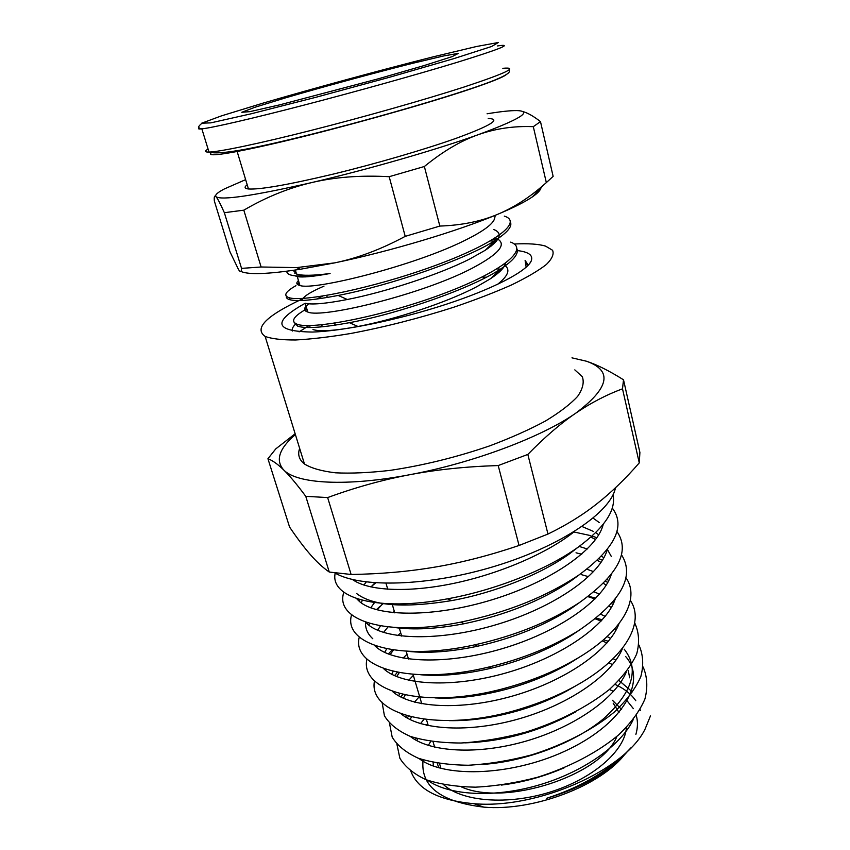 <?xml version="1.0" encoding="UTF-8"?>
<svg xmlns="http://www.w3.org/2000/svg" width="850" height="850" viewBox="0 0 850 850"><rect width="100%" height="100%" fill="white"/><g stroke="black" fill="none" stroke-linecap="round" stroke-linejoin="round"><path stroke-width="1.27" d="M295.343 270.034L296.522 274.008C302.037 275.857 313.225 275.687 330.098 273.498C301.134 277.589 286.684 276.834 286.769 271.235M296.522 274.008L293.197 270.353M495.252 215.316L494.743 217.94C493.808 223.497 483.958 230.934 465.205 240.242C414.566 265.774 313.289 290.859 299.933 285.494C296.374 284.654 295.885 282.997 298.456 280.532M240.837 271.384C248.296 274.911 268.122 274.199 300.294 269.269L334.794 262.852C389.842 251.451 457.619 231.157 497.643 214.327C513.421 207.729 524.971 201.939 532.291 196.956C537.657 193.279 540.547 190.23 540.961 187.808M307.371 310.622L306.096 311.344M294.111 322.373L297.734 326.177C305.554 328.78 322.777 327.622 349.414 322.692C399.511 313.416 472.292 288.161 500.862 268.834C513.708 260.312 519.042 253.587 516.864 248.636M496.358 241.209L490.397 240.943M286.354 296.31C286.067 297.84 287.226 298.966 289.808 299.71C297.107 301.654 313.225 300.241 338.183 295.449C389.513 285.642 467.489 258.952 495.869 239.955C507.631 232.294 512.465 226.334 510.382 222.062M306.829 308.794L304.725 309.995L306.606 308.029M304.661 310.038C293.144 316.88 290.647 321.619 297.171 324.243C310.909 329.832 379.281 317.263 439.832 294.971C500.533 272.786 530.442 249.188 510.68 242.123M497.664 239.488L493.308 239.211M319.77 274.901L318.187 275.517M299.423 283.804L297.755 284.676M295.949 285.674C285.281 291.731 283.039 295.757 289.223 297.744C302.696 302.207 371.28 288.681 432.331 266.571C493.521 244.545 523.94 222.158 504.316 216.123M322.596 324.711L320.206 326.995M497.462 284.41C507.843 276.207 510.467 270.002 505.304 265.774M504.783 265.37L503.604 264.626M322.671 296.087L316.54 299.104M308.858 303.811C303.546 307.806 303.195 310.547 307.796 312.035C321.491 318.739 422.28 294.536 472.324 268.154C499.864 253.512 507.758 243.536 496.017 238.223L495.316 237.958M330.098 273.498C313.491 276.579 302.547 277.599 297.277 276.579L295.131 275.836M294.716 273.169L295.885 271.883M493.871 229.553C503.104 233.272 500.246 240.157 485.297 250.229L469.965 258.889C438.951 274.741 384.519 292.251 347.331 299.498C325.72 303.673 311.663 304.916 305.182 303.227L307.796 312.035M302.005 300.464C302.6 296.969 309.931 292.198 323.999 286.131M505.559 263.213C504.624 267.495 499.598 272.659 490.503 278.715L477.02 286.567C447.111 302.473 394.974 319.504 357.988 326.485C334.921 330.777 319.919 331.797 312.981 329.545M309.995 327.526L309.783 325.55M482.864 277.121L486.349 277.217M241.549 268.377C241.442 272.064 240.433 272.467 238.531 269.577L229.999 251.876L214.338 200.972C213.966 196.626 214.508 195.192 215.953 196.669C217.441 198.135 220.235 203.469 224.347 212.691L241.549 268.377L261.109 266.996L243.822 210.173C265.986 197.189 288.628 187.988 311.769 182.559C334.847 177.097 360.644 175.132 389.183 176.694L405.216 236.364C381.044 249.347 357.563 258.177 334.794 262.852L296.608 267.612L261.109 266.996M546.338 182.612L543.617 185.002C528.859 197.912 513.528 207.687 497.643 214.327C480.941 221.404 461.667 225.314 439.843 226.068L424.362 166.504C442.829 151.428 460.732 140.845 478.072 134.746C495.465 128.573 513.867 125.874 533.301 126.671L546.338 182.612L553.138 176.364L540.483 121.614C533.63 116.248 527.68 112.869 522.633 111.488M533.301 126.671L540.483 121.614M439.843 226.068L405.216 236.364M389.183 176.694L424.362 166.504M224.347 212.691L243.822 210.173M487.071 113.794C500.576 111.562 510.563 110.489 517.013 110.596C533.056 111.191 520.072 119.244 478.072 134.746C436.772 149.632 367.476 169.617 311.769 182.559C253.141 195.883 221.202 200.579 215.953 196.669C214.657 195.096 217.483 192.514 224.421 188.913L245.639 179.637M488.219 118.501C501.681 118.957 490.843 125.619 455.717 138.465C424.277 149.632 375.392 163.88 332.775 174.208C288.086 184.811 259.983 189.731 248.455 188.976C244.471 188.519 244.046 187.117 247.191 184.779M527.669 265.795L525.109 260.514L526.161 267.229M502.01 269.322L500.512 269.163M500.374 269.152L497.059 268.898M517.331 250.591C528.87 251.898 533.481 255.414 531.144 261.141C526.554 271.416 493.308 288.862 445.974 304.353C398.682 319.844 343.783 331.064 312.375 332.053C274.316 331.479 271.926 321.884 305.192 303.259M294.993 324.626C292.697 327.091 291.816 329.226 292.347 331.033M631.454 747.278C610.714 769.611 582.473 786.611 546.741 798.267C582.803 787.493 609.747 771.874 627.544 751.421M427.678 723.669L426.233 725.178M416.128 738.299L415.267 739.787M410.922 771.407C417.977 789.767 439.046 800.53 474.13 803.718C537.391 809.242 625.122 770.174 645.076 729.098L650.473 715.881M609.854 689.711L613.551 691.379M626.461 700.039L633.388 708.666M636.289 715.551C637.957 721.416 637.819 727.685 635.885 734.379M625.494 753.451C601.715 785.411 533.959 811.527 483.767 807.128C440.438 801.933 420.219 786.176 423.109 759.879M428.304 745.429L430.706 741.434M640.411 710.653L640.093 709.559M635.8 700.719L633.431 697.627C628.851 692.304 622.731 687.894 615.06 684.399M500.321 271.086L498.536 271.044M295.099 324.732L294.355 325.359M525.109 260.514L527.712 264.212M299.094 331.872L309.049 325.561M421.451 702.684L420.527 703.503M408.499 716.263L407.171 718.027M396.929 744.324L399.872 758.253C405.099 766.827 413.791 773.957 425.935 779.662C439.939 784.316 456.471 786.813 475.511 787.164C495.582 786.144 516.279 782.839 537.593 777.24C569.213 767.295 597.794 752.346 618.641 734.878C631.019 722.968 639.774 711.036 644.906 699.072C647.902 687.438 647.317 676.749 643.142 667.016M608.345 641.304L603.521 639.784M402.847 694.461L400.786 696.989M389.534 723.403L392.19 737.162C397.343 745.588 406.002 752.59 418.189 758.179C432.31 762.673 449.034 765.021 468.35 765.244C488.729 764.076 509.777 760.633 531.494 754.917C563.678 744.812 592.843 729.736 614.082 712.279C626.673 700.379 635.588 688.511 640.815 676.653C643.822 665.146 643.195 654.617 638.945 645.065M617.982 626.121L617.355 625.791M602.278 619.799L596.19 618.12M397.418 672.318L394.485 675.665M382.064 702.196L384.423 715.774C389.417 724.072 398.034 730.936 410.274 736.376C424.479 740.743 441.384 742.953 460.998 743.017C481.684 741.731 503.094 738.161 525.215 732.296C558.057 722.054 587.754 706.839 609.461 689.403C622.274 677.524 631.348 665.709 636.682 653.969C639.71 642.589 639.041 632.23 634.695 622.869M612.999 604.371L611.501 603.659M595.85 598.081L588.327 596.317M392.275 649.793L388.28 654.001M374.521 680.701C367.253 715.487 440.396 734.549 523.133 708.082C540.812 702.578 557.249 695.768 572.433 687.639C623.942 660.291 645.798 623.146 630.339 600.429M607.846 582.388L605.37 581.326M366.934 658.994C359.359 691.464 424.639 710.409 505.336 688.117C531.834 680.893 555.73 671.054 577.023 658.58C622.859 631.688 640.571 598.368 625.94 577.724M602.469 560.161L598.931 558.79M581.761 554.157L580.752 553.966M383.424 603.489L380.959 605.551M379.929 606.443L376.412 609.673M359.295 637.043C351.231 667.622 410.561 686.216 489.345 666.921C523.111 658.686 552.914 646.553 578.754 630.519C621.01 601.662 635.258 576.406 621.477 554.753M596.87 537.699L592.057 536.063M590.325 535.543L573.718 531.941M375.689 582.898L371.567 586.33M359.157 599.431L358.371 600.514M351.592 614.784C342.837 643.843 397.641 661.969 474.959 644.799C515.015 635.8 549.748 621.786 579.158 602.778C618.056 575.067 630.647 551.31 616.919 531.516M343.857 592.227C334.305 619.905 384.997 637.521 460.859 622.115C506.993 612.468 546.391 596.732 579.031 574.919C614.901 548.399 625.982 526.108 612.266 508.024M335.208 573.144C329.683 597.603 376.794 612.17 447.483 598.836C494.902 590.282 546.784 569.787 578.011 547.262C604.573 527.627 616.239 510.149 613.031 494.796M427.837 724.211L426.859 725.326M417.722 738.746L416.819 740.669M427.731 780.343C448.332 795.228 492.904 798.214 537.636 785.389C582.409 772.607 620.989 745.599 633.165 719.748M612.553 664.615L608.738 662.798M411.421 717.018L410.082 719.578M418.965 758.466C444.592 778.749 515.334 775.954 570.031 748.722C624.867 721.767 646.861 680.064 625.589 656.466M620.978 651.812L620.181 651.132M606.964 642.94L602.204 640.911M405.248 694.992L403.357 698.222M410.157 736.334C429.686 752.069 477.317 755.161 525.725 741.211C574.111 727.303 615.304 698.456 626.269 672.138M616.176 629.829L614.816 628.756M601.131 621.053L595.287 618.853M399.266 672.658L396.674 676.611M401.253 713.947C420.081 730.023 469.072 733.242 519.392 718.728C569.808 704.289 612.393 674.422 622.657 648.072M611.278 607.601L609.227 606.146M594.989 598.952L587.913 596.636M393.486 649.974L390.065 654.681M392.381 691.369C410.391 707.742 460.828 711.004 513.156 695.874C565.431 680.882 609.386 650.207 618.928 623.826M606.231 585.151L603.426 583.334M588.54 576.683L581.421 574.643M388.036 626.918L383.541 632.442M376.752 646.223L376.518 647.275M383.499 668.546C400.647 685.27 452.54 688.394 506.759 672.732C561 657.156 606.454 625.611 615.134 599.293M601.003 562.445L597.338 560.32M581.687 554.232L576.024 552.798M383.01 603.457L377.156 609.875M369.474 623.401L368.942 625.26M374.531 645.458L375.541 646.425C392.721 662.777 446.154 665.242 501.904 648.773C557.759 632.379 603.553 600.355 611.267 574.504M611.288 556.41L607.378 549.408M595.584 539.516L590.899 537.104M374.956 582.845L370.972 586.989M362.249 600.291L361.324 602.947M372.789 638.743C367.572 633.951 365.16 628.426 365.564 622.157L367.529 624.091C384.816 640.018 439.981 641.686 497.123 624.421C554.253 607.304 600.599 574.908 607.304 549.504M602.703 526.108L602.236 525.544M599.197 522.516L593.141 518.139M356.596 598.623L359.433 601.471C376.848 616.962 433.585 617.737 492.15 599.749C550.843 581.857 597.614 549.079 603.213 524.333M352.516 579.53C367.699 590.633 406.672 593.077 452.976 583.536C499.258 573.994 547.729 553.18 574.589 531.399M333.636 325.401L335.208 324.689M578.542 546.879L569.447 553.871C540.94 574.441 494.254 592.918 451.605 600.61C404.324 608.303 372.661 605.944 356.596 593.523M579.594 574.536L570.849 580.996C541.248 600.801 505.707 615.039 464.249 623.709C436.953 628.926 413.706 630.19 394.506 627.491M357.723 599.866L357.818 599.016M363.885 585.066L366.244 581.995M582.027 526.522L593.619 531.505M595.648 532.684L598.751 534.756M579.902 602.278L571.434 608.26C544.744 625.526 513.442 638.18 477.519 646.234C450.766 651.865 427.465 653.544 407.607 651.291M370.738 607.824L374.521 602.597M579.169 546.433L587.339 548.983M601.556 556.134L603.829 557.823M579.7 629.914L571.519 635.386C548.197 649.899 521.369 660.854 491.024 668.259C464.652 674.358 441.203 676.526 420.676 674.762M377.676 630.275L380.502 625.876M392.774 612.659L394.315 611.341M586.883 569.202L593.576 571.646M607.176 579.381L608.749 580.667M579.328 657.188L570.477 662.756C551.236 674.05 529.72 682.933 505.931 689.393C480.006 696.192 456.365 699.029 434.998 697.903M384.668 652.418L386.707 648.805M397.747 635.598L400.711 632.867M594.044 591.834L599.505 594.118M612.606 602.384L613.541 603.224M577.926 684.579L566.897 690.965C553.169 698.317 538.337 704.48 522.399 709.452C496.251 717.368 471.814 721.087 449.076 720.63M391.691 674.294L393.136 671.404M403.07 658.123L407.054 654.202M600.769 614.284L605.2 616.378M575.376 712.056C539.899 731.383 503.051 741.657 464.833 742.868M398.714 695.863L399.681 693.664M408.712 680.287L413.344 675.389M607.134 636.554L610.651 638.393M624.208 649.198C639.668 668.822 632.857 691.942 603.787 718.558C574.6 743.102 524.556 761.834 482.035 764.458M405.758 717.177L406.342 715.647M414.524 702.121L418.944 697.074M613.19 658.654L615.889 660.216M564.57 767.635C544.032 776.539 522.994 782.351 501.457 785.071M420.506 723.648L423.959 719.323M618.97 680.521L632.336 691.879M615.453 487.783C611.15 511.838 561.765 545.87 495.231 566.132C428.772 586.5 360.262 588.2 334.592 572.794M267.931 458.724C272.531 460.445 277.812 464.206 283.741 469.997C289.627 475.692 296.969 484.479 305.766 496.326L329.269 572.05C322.873 567.588 316.529 561.744 310.261 554.508C303.971 547.283 297.075 538.124 289.574 527.043L267.931 458.724L275.783 448.874L295.141 433.755M305.766 496.326L327.643 497.569C355.247 487.464 382.564 479.857 409.594 474.746C436.571 469.604 466.108 466.544 498.206 465.556L519.063 545.477C489.961 555.316 462.177 562.487 435.721 566.971C409.222 571.519 381.023 574.016 351.114 574.472L329.269 572.05M351.114 574.472L327.643 497.569M622.508 388.832L623.507 379.791C609.376 370.908 597.008 364.714 586.404 361.207C613.02 370.589 609.429 387.929 575.652 413.249C590.676 402.985 606.294 394.846 622.508 388.832L639.264 462.889C625.589 478.656 611.575 492.203 597.221 503.529C582.951 514.856 566.536 525.034 547.974 534.055L527.829 454.431C544.754 437.134 560.692 423.406 575.652 413.249C541.546 437.123 472.664 463.069 409.594 474.746C346.163 486.891 296.661 483.746 283.741 469.997C275.198 460.413 279.087 448.587 295.386 434.531M623.507 379.791L639.901 452.487L639.264 462.889M547.974 534.055L519.063 545.477M498.206 465.556L527.829 454.431M571.976 357.85L586.404 361.207M574.823 369.877L582.314 376.72C584.343 382.33 582.792 388.864 577.681 396.312C570.435 404.175 559.672 412.42 545.403 421.047C529.306 429.686 510.776 437.952 489.823 445.825C456.376 457.289 423.13 465.481 390.076 470.379C369.442 472.759 351.294 473.578 335.633 472.823C321.799 471.197 311.408 468.265 304.47 464.004C299.072 459.723 297.468 454.516 299.657 448.386M612.468 700.304L621.605 709.431M626.418 727.451C625.069 750.401 593.587 778.43 550.662 791.903C507.801 805.481 462.049 801.656 443.551 784.656M433.33 766.009L433.128 762.439M613.169 703.141L619.044 712.597M616.93 736.355C601.683 775.285 505.325 806.958 461.306 786.866M438.749 767.784L437.24 763.215M514.133 244.014C527.999 243.312 538.464 244.014 545.541 246.107L552.564 250.261C554.189 254.033 552.128 258.772 546.391 264.477C538.443 270.672 526.926 277.461 511.806 284.824C494.828 292.368 475.416 299.859 453.571 307.296C418.784 318.389 384.487 327.123 350.689 333.498C329.662 336.993 311.302 339.161 295.609 339.979C281.849 340.032 271.692 338.842 265.136 336.419C253.757 328.312 266.262 315.764 302.664 298.775M489.345 246.298L491.141 246.064M502.828 68.308C519.329 66.81 506.271 73.089 463.643 87.157C425.064 99.631 364.129 116.939 311.397 130.326C258.613 143.724 219.693 151.821 209.004 152.076C204.659 152.15 204.351 151.162 208.091 149.09M211.544 152.596C203.979 157.781 232.347 153.659 287.895 140.324C343.272 127.043 417.594 106.303 461.869 91.853C487.677 83.385 502.414 77.679 506.09 74.747M199.293 127.882C197.657 128.881 198.507 129.211 201.854 128.86C212.341 127.766 251.228 118.841 304.236 105.06C357.191 91.29 418.54 74.12 457.491 62.231C500.554 48.886 513.899 43.456 497.526 45.932M453.666 58.693L390.086 77.106L316.051 97.251L251.09 113.804L210.832 122.868L201.684 123.197L221.478 115.866L263.139 103.094C315.679 87.773 379.769 70.338 433.341 56.801L476.489 46.506L498.376 42.5L491.672 46.474L453.666 58.693M423.863 65.641L378.399 78.774L279.661 104.869L249.836 111.647L241.793 112.285L255.053 107.238L285.239 97.941C324.147 86.573 372.534 73.408 412.25 63.399L443.583 55.962L458.416 53.369L452.126 56.631L423.863 65.641M297.744 326.177L297.16 324.254M289.808 299.699L289.223 297.744M297.277 284.283L299.019 282.455M485.297 250.229L495.869 239.955M347.331 299.498L338.183 295.449M490.503 278.715L500.862 268.834M357.988 326.485L349.414 322.692M297.277 276.579L299.922 285.494M495.858 237.607L496.017 238.223M326.697 295.418L327.293 297.468M334.751 323.127L335.346 325.146M532.291 196.956L543.617 185.002M300.294 269.269L296.608 267.612M201.131 123.973C197.54 126.979 197.784 128.616 201.854 128.86L209.004 152.076C220.511 155.529 259.218 147.178 311.419 134.279C363.694 121.199 424.352 103.955 462.825 91.343C497.962 79.996 513.219 72.919 508.619 70.125M236.927 150.769L248.455 188.976M529.592 263.627L531.144 261.141M483.767 807.128L474.13 803.718M381.799 604.679L383.084 603.468M372.098 585.756L375.094 582.856M569.447 553.871L578.011 547.262M451.605 600.61L447.483 598.836M570.849 580.996L579.041 574.919M464.249 623.709L460.849 622.126M571.434 608.26L579.158 602.778M477.519 646.234L474.969 644.789M571.519 635.386L578.733 630.519M491.024 668.259L489.345 666.931M570.477 662.756L577.023 658.569M505.931 689.393L505.346 688.107M566.897 690.965L572.433 687.639M522.399 709.452L523.133 708.082M629.659 677.801L628.299 670.65M375.53 646.425L375.275 645.724M367.529 624.091L367.019 622.646M359.433 601.471L358.658 599.282M386.006 583.334L387.759 589.252M392.105 603.883L394.772 612.861M399.192 627.736L401.678 636.097M406.162 651.217L408.467 658.984M413.036 674.347L419.517 696.182M419.804 697.159L421.759 703.736M426.477 719.631L428.262 725.624M433.054 741.774L434.658 747.171M439.535 763.576L440.959 768.389M265.136 336.419L304.47 464.004"/></g></svg>
